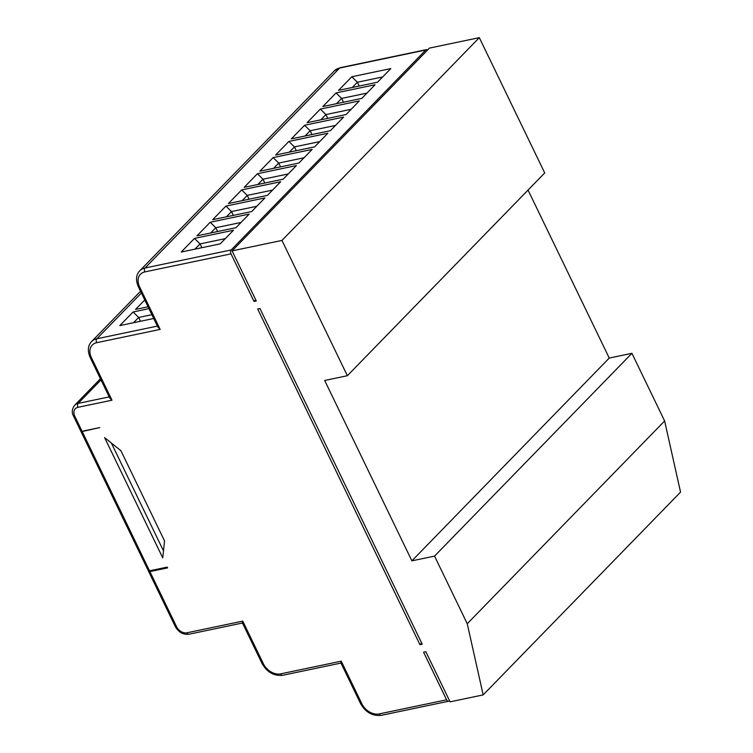 <?xml version="1.0" encoding="UTF-8"?>
<svg xmlns="http://www.w3.org/2000/svg" width="753" height="753" viewBox="0 0 753 753"><rect width="100%" height="100%" fill="white"/><g stroke="black" fill="none" stroke-linecap="round" stroke-linejoin="round"><path stroke-width="1.13" d="M80.919 431.253A2.918 0.875 -25.8 0 0 80.948 431.394A2.918 0.875 -25.8 0 0 82.19 431.535L149.527 570.83L167.213 567.122L167.58 567.875L149.894 571.583L176.531 626.694A8.754 6.429 -135.8 0 0 186.97 632.793L242.739 621.112C242.184 622.816 242.297 623.333 243.059 622.665M149.527 570.83A2.918 0.875 154.2 0 1 148.285 570.68L80.948 431.394M82.19 431.535L99.754 427.582L82.068 431.29A2.918 0.875 154.2 0 1 80.825 431.14L73.559 416.108A2.918 0.875 -25.8 0 0 74.801 416.258L82.068 431.29M104.601 437.606L162.733 557.86L164.54 540.927L120.932 450.736L104.601 437.606M111.359 443.037L163.476 550.857M422.217 644.21L259.926 308.504L257.667 308.984L419.948 644.681L422.217 644.21M231.19 249.94L425.793 49.99L339.631 68.043L145.028 267.993L231.19 249.94A2.918 1.77 78.2 0 0 231.02 253.865L254.034 301.464L256.293 300.993L232.075 250.881L429.445 48.098L479.322 37.65L544.72 172.936L347.359 375.719L324.684 380.472L411.882 560.844L609.252 358.061L631.927 353.317L664.626 420.955L680.543 492.114L483.172 694.897L450.068 701.834L425.85 651.721L423.581 652.202L446.595 699.801A2.918 1.77 78.2 0 0 448.572 701.241A2.918 1.77 78.2 0 0 449.183 700.883L449.475 700.591M232.075 250.881L281.961 240.433L479.322 37.65M281.961 240.433L347.359 375.719M411.882 560.844L434.556 556.1L467.255 623.738L664.626 420.955M467.255 623.738L483.172 694.897M434.556 556.1L631.927 353.317M528.041 190.076L609.252 358.061M419.948 644.681L421.614 642.968M254.034 301.464L255.7 299.75M233.458 230.249L220.215 243.868L181.209 252.029L194.462 238.419L233.458 230.249M196.947 235.868L210.2 222.257L249.196 214.087L235.943 227.698L196.947 235.868M251.681 211.537L212.685 219.697L225.928 206.087L264.934 197.917L251.681 211.537M241.666 189.925L280.662 181.755L267.419 195.366L228.413 203.536L241.666 189.925L247.248 195.404L242.118 200.665M283.147 179.195L244.151 187.365L257.404 173.755L296.4 165.585L283.147 179.195M298.885 163.034L259.889 171.204L273.132 157.593L312.137 149.423L298.885 163.034M314.622 146.863L275.617 155.033L288.87 141.423L327.866 133.253L314.622 146.863M330.351 130.702L291.355 138.872L304.598 125.262L343.603 117.092L330.351 130.702M346.088 114.531L307.083 122.701L320.336 109.091L359.332 100.921L346.088 114.531M361.816 98.37L322.821 106.54L336.073 92.93L375.069 84.76L361.816 98.37M377.554 82.199L338.558 90.369L351.802 76.759L390.807 68.589L377.554 82.199M153.716 318.491L119.831 325.588L133.083 311.977L148.953 308.645M148.068 306.8L135.568 309.417L144.764 299.976M427.582 50.009A2.918 1.77 78.2 0 0 426.405 49.642A2.918 1.77 78.2 0 0 425.793 49.99M231.02 253.865L144.858 271.908A14.589 10.721 -135.8 0 0 139.578 286.808A2.918 0.875 -25.8 0 1 138.326 286.667L157.989 327.32L160.163 329.4L96.676 342.7A14.589 10.721 -135.8 0 0 91.395 357.6A2.918 0.875 -25.8 0 1 90.144 357.449L109.806 398.111L111.981 400.191L77.973 407.317A8.754 6.429 -135.8 0 0 74.801 416.258M148.783 570.906A2.918 0.875 -25.8 0 0 148.642 571.433A2.918 0.875 -25.8 0 0 149.894 571.583M242.739 621.112L263.324 663.694A14.589 10.721 -135.8 0 0 280.718 673.85L341.241 661.172C340.695 662.875 340.798 663.402 341.561 662.734M359.219 86.04L357.383 82.237L352.253 87.499M382.675 76.947L357.383 82.237L351.802 76.759M343.49 102.21L341.646 98.398L336.525 103.669M366.937 93.108L341.646 98.408L336.073 92.93M327.753 118.372L325.917 114.569L320.787 119.831M351.209 109.279L325.917 114.569L320.336 109.091M312.015 134.542L310.18 130.73L305.059 136.001M335.471 125.44L310.18 130.74L304.598 125.262M296.287 150.704L294.442 146.901L289.321 152.162M319.733 141.611L294.442 146.901L288.87 141.423M280.549 166.874L278.714 163.072L273.584 168.333M304.005 157.772L278.714 163.072L273.132 157.593M264.821 183.035L262.976 179.233L257.855 184.494M288.267 173.943L262.976 179.233L257.404 173.755M249.083 199.206L247.248 195.404L272.539 190.104M233.345 215.367L231.51 211.565L226.38 216.826M256.801 206.275L231.51 211.565L225.928 206.087M217.617 231.538L215.772 227.735L210.652 232.997M241.064 222.436L215.772 227.735L210.2 222.257M201.879 247.709L200.044 243.897L194.914 249.158M225.335 238.607L200.044 243.906M140.5 321.258L138.665 317.455L133.535 322.717M151.88 314.688L138.665 317.455L133.083 311.977M200.044 243.897L194.462 238.419M139.578 286.808L160.163 329.4M91.395 357.6L111.981 400.191M341.241 661.172L361.826 703.763A14.589 10.721 -135.8 0 0 379.22 713.91L446.595 699.801M141.395 293.002L96.845 338.775L157.386 326.096M101.006 379.907L78.143 403.392L109.213 396.887M90.144 357.449C87.386 350.794 87.856 345.514 91.565 341.598A17.507 12.867 44.2 0 1 96.845 338.775A2.918 1.77 78.2 0 0 96.676 342.7M339.631 68.043A17.507 12.867 -135.8 0 0 334.351 70.857L340.243 67.685A2.918 1.77 78.2 0 0 339.631 68.043M138.326 286.667C135.568 280.012 136.039 274.723 139.747 270.807A17.507 12.867 44.2 0 1 145.028 267.993A2.918 1.77 78.2 0 0 144.858 271.908M73.559 416.108C71.563 412.71 71.921 409.095 74.622 405.274A11.671 8.575 44.2 0 1 78.143 403.392A2.918 1.77 78.2 0 0 77.973 407.317M176.531 626.694A2.918 0.875 154.2 0 1 175.289 626.552L148.642 571.433M186.97 632.793A2.918 1.77 78.2 0 0 188.947 634.224C183.12 634.845 178.574 632.285 175.289 626.552M263.324 663.694A2.918 0.875 154.2 0 1 262.082 663.553L242.419 622.891M280.718 673.85A2.918 1.77 78.2 0 0 282.695 675.29C273.951 676.175 267.08 672.26 262.082 663.553M361.826 703.763A2.918 0.875 154.2 0 1 360.583 703.613L340.93 662.951M379.22 713.91A2.918 1.77 78.2 0 0 381.197 715.35C372.462 716.244 365.582 712.329 360.583 703.613M91.565 341.598L140.557 291.27M139.747 270.807L334.351 70.857M74.622 405.274L100.441 378.75M426.405 49.642L340.243 67.685M242.485 623.013L188.947 634.224M340.987 663.073L282.695 675.29M448.572 701.241L381.197 715.35"/></g></svg>

